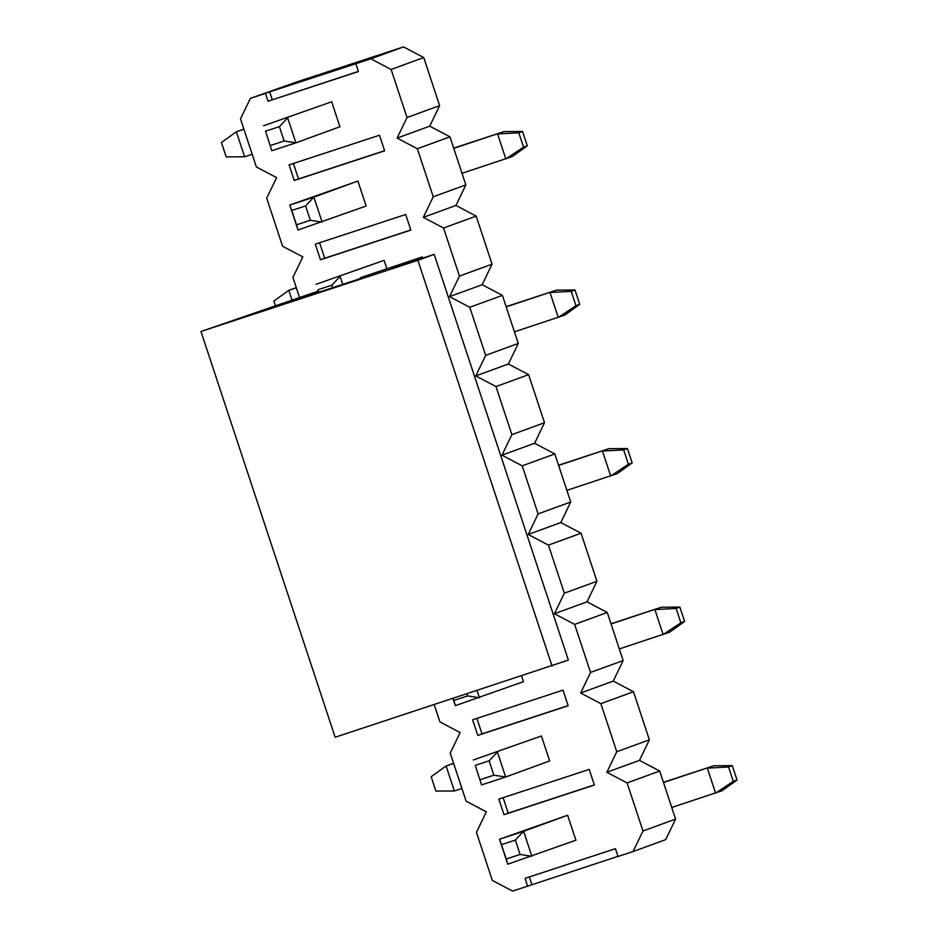 <?xml version="1.0" encoding="UTF-8"?>
<svg xmlns="http://www.w3.org/2000/svg" width="938" height="938" viewBox="0 0 938 938"><rect width="100%" height="100%" fill="white"/><g stroke="black" fill="none" stroke-linecap="round" stroke-linejoin="round"><path stroke-width="1.41" d="M361.634 277.261L422.299 256.918L392.014 268.198L434.188 254.362L568.369 660.094L335.147 737.233L200.967 331.501L318.228 291.097M434.188 254.362L417.879 260.307L552.072 666.05M417.879 260.307L200.967 331.501M318.451 291.777L295.599 299.843L355.854 280.063L364.812 276.769L360.555 277.695L360.743 278.281M305.612 205.903L291.753 210.452L296.502 224.815L310.361 220.266L305.612 205.903L313.867 197.132L289.772 205.047L291.753 210.452M310.361 220.266L322.133 222.107L313.867 197.132L357.894 181.057L366.148 206.02L298.026 230.009L296.502 224.815M357.894 181.057L289.772 205.047L298.026 230.009M453.758 148.333L504.105 131.566L522.548 131.449L527.297 145.8L512.359 156.529L462.012 173.296M504.105 131.566L453.687 148.11M522.548 131.449L518.796 132.809L523.545 147.172L527.297 145.8M518.796 132.809L497.586 133.946L505.84 158.921L523.545 147.172M506.192 306.878L556.539 290.112L574.982 289.994L579.731 304.346L564.793 315.086L514.446 331.841M556.539 290.112L506.121 306.656M574.982 289.994L571.23 291.366L575.979 305.718L579.731 304.346M571.23 291.366L550.02 292.492L558.274 317.466L575.979 305.718M558.626 465.424L608.973 448.657L627.416 448.54L632.165 462.903L617.227 473.631L566.88 490.398M608.973 448.657L558.556 465.213M627.416 448.54L623.676 449.912L628.413 464.263L632.165 462.903M623.676 449.912L602.454 451.049L610.708 476.012L628.413 464.263M453.16 698.505L453.804 700.452L467.663 695.914L467.018 693.956M467.663 695.914L479.435 697.743L477.09 690.649M452.984 698.564L455.329 705.657L453.804 700.452M611.06 623.969L661.407 607.214L679.851 607.085L684.599 621.448L669.662 632.177L619.315 648.944M521.598 676.052L523.463 681.668L455.329 705.657M661.407 607.214L610.99 623.758M679.851 607.085L676.11 608.457L680.859 622.82L684.599 621.448M676.11 608.457L654.888 609.594L663.143 634.557L680.859 622.82M515.349 840.096L501.49 844.646L506.239 859.009L520.098 854.459L515.349 840.096L523.615 831.326L499.508 839.24L501.49 844.646M520.098 854.459L531.869 856.3L523.615 831.326L567.631 815.251L575.897 840.214L507.763 864.203L506.239 859.009M567.631 815.251L499.508 839.24L507.763 864.203M663.494 782.527L713.841 765.76L732.285 765.643L737.034 779.994L722.108 790.722L671.749 807.489M713.841 765.76L663.424 782.304M732.285 765.643L728.545 767.003L733.293 781.366L737.034 779.994M728.545 767.003L707.322 768.14L715.577 793.114L733.293 781.366M270.285 145.531L284.144 140.993L279.395 126.63L265.536 131.179L271.809 150.737L295.916 142.822L284.144 140.993M265.536 131.179L271.809 150.737M331.677 101.785L263.555 125.762L331.677 101.785L339.931 126.747L295.916 142.822L287.649 117.86L279.395 126.63M243.857 129.092L236.364 131.789L243.927 129.315M252.181 154.278L244.619 156.763L236.364 131.789L221.427 142.517L226.175 156.881L244.619 156.763M332.662 287.673L331.829 285.175L317.97 289.725L318.803 292.222M317.97 289.725L318.627 292.281M342.722 284.378L340.095 276.405L331.829 285.175M384.111 260.33L315.989 284.32L384.111 260.33L386.878 268.69M296.291 287.638L288.798 290.334L296.361 287.86M275.467 305.929L273.861 301.075L288.798 290.334L291.988 299.984M480.022 779.736L493.88 775.187L489.132 760.824L475.273 765.373L481.546 784.93L505.652 777.016L493.88 775.187M475.273 765.373L481.546 784.93M541.414 735.978L473.291 759.968L541.414 735.978L549.68 760.941L505.652 777.016L497.398 752.053L489.132 760.824M453.593 763.286L446.101 765.983L453.664 763.509M461.93 788.471L454.367 790.957L446.101 765.983L431.175 776.723L435.924 791.074L454.367 790.957M434.224 704.719L439.91 721.885L460.124 732.555L450.228 753.097L466.127 801.169L486.353 811.827L476.445 832.369L492.344 880.442L512.57 891.1L527.625 886.152L525.046 878.355L615.434 848.691L618.013 856.5L633.08 851.552L642.976 830.998L627.088 782.937L606.863 772.279L616.758 751.725L600.871 703.664L580.645 693.006L590.541 672.452L574.654 624.391L554.428 613.733L564.324 593.179L548.437 545.119L528.211 534.449L538.107 513.907L522.22 465.846L501.994 455.176L511.89 434.634L496.003 386.573L475.777 375.904L485.673 355.361L469.774 307.289L449.56 296.631L459.456 276.089L443.557 228.016L423.343 217.358L433.239 196.804L417.34 148.743L397.114 138.085L407.022 117.531L391.123 69.471L370.897 58.813L355.842 63.749L358.422 71.558L268.034 101.222L265.454 93.413L250.387 98.361L240.491 118.903L256.379 166.964L276.604 177.634L266.709 198.176L282.596 246.248L302.822 256.906L292.926 277.449L299.48 297.287M289.092 164.889L379.48 135.224L384.639 150.83L294.251 180.495L289.092 164.889M315.309 244.161L405.697 214.497L410.856 230.103L320.468 259.767L315.309 244.161M472.611 719.809L562.999 690.145L568.158 705.751L477.77 735.415L472.611 719.809M498.828 799.082L589.216 769.418L594.375 785.024L503.987 814.688L498.828 799.082M358.375 71.417L268.034 101.222M272.278 99.663L269.698 91.865L265.454 93.413M355.842 63.749L269.698 91.865M370.897 58.813L403.516 46.9L298.061 81.5L250.387 98.361M617.966 856.359L527.625 886.152M642.976 830.998L675.595 819.097L665.687 839.639L633.08 851.552M529.337 876.948L531.869 884.604M675.595 819.097L659.695 771.036L627.088 782.937M659.695 771.036L639.47 760.366L606.863 772.279M639.47 760.366L649.377 739.824L616.758 751.725M649.377 739.824L633.478 691.752L600.871 703.664M633.478 691.752L613.253 681.094L580.645 693.006M613.253 681.094L623.16 660.551L590.541 672.452M623.16 660.551L607.261 612.479L574.654 624.391M607.261 612.479L587.036 601.821L554.428 613.733M587.036 601.821L596.931 581.267L564.324 593.179M596.931 581.267L581.044 533.206L548.437 545.119M581.044 533.206L560.818 522.548L528.211 534.449M560.818 522.548L570.714 501.994L538.107 513.907M570.714 501.994L554.827 453.933L522.22 465.846M554.827 453.933L534.601 443.275L501.994 455.176M534.601 443.275L544.497 422.721L511.89 434.634M544.497 422.721L528.61 374.661L496.003 386.573M528.61 374.661L508.384 364.003L475.777 375.904M508.384 364.003L518.28 343.449L485.673 355.361M518.28 343.449L502.393 295.388L469.774 307.289M502.393 295.388L482.167 284.718L449.56 296.631M482.167 284.718L492.063 264.176L459.456 276.089M492.063 264.176L476.176 216.115L443.557 228.016M476.176 216.115L455.95 205.445L423.343 217.358M455.95 205.445L465.846 184.903L433.239 196.804M465.846 184.903L449.959 136.831L417.34 148.743M449.959 136.831L429.733 126.173L397.114 138.085M429.733 126.173L439.629 105.631L407.022 117.531M439.629 105.631L423.742 57.558L391.123 69.471M423.742 57.558L403.516 46.9M503.987 814.688L508.232 813.14L503.12 797.675M508.232 813.14L594.329 784.883M477.77 735.415L482.015 733.868L476.903 718.402M482.015 733.868L568.111 705.611M320.468 259.767L324.712 258.22L319.6 242.754M324.712 258.22L410.809 229.962M294.251 180.495L298.495 178.947L293.383 163.482M298.495 178.947L384.592 150.69M422.147 256.977L422.546 258.173M422.698 258.126L422.299 256.918"/></g></svg>

